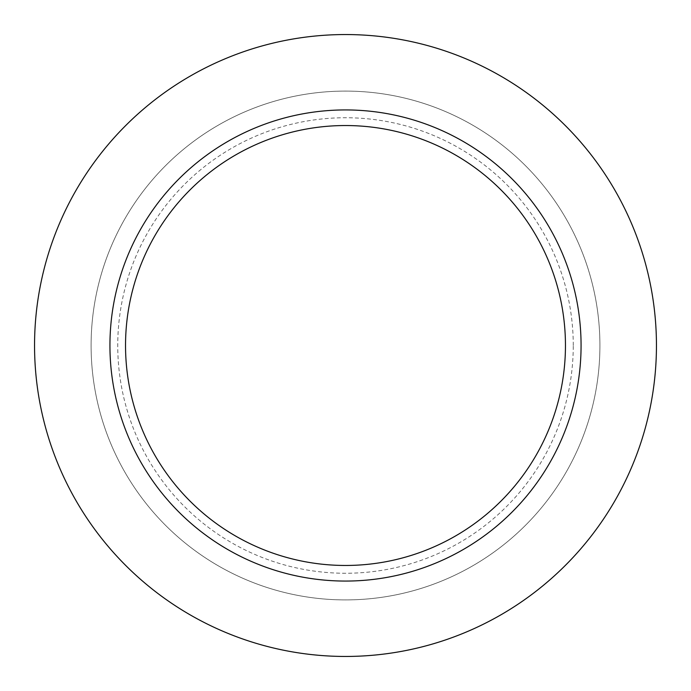 <?xml version="1.0" encoding="UTF-8"?>
<svg xmlns="http://www.w3.org/2000/svg" width="691" height="691" viewBox="0 0 691 691"><rect width="100%" height="100%" fill="white"/><g stroke="black" fill="none" stroke-linecap="round" stroke-linejoin="round"><path stroke-width="0.52" stroke-dasharray="3.46 2.59" d="M573.262 345.5A227.762 227.762 0 0 0 231.623 148.254A227.762 227.762 0 0 0 231.623 542.746A227.762 227.762 0 0 0 573.262 345.5M581.071 345.5A235.571 235.571 0 0 0 227.719 141.491A235.571 235.571 0 0 0 227.719 549.509A235.571 235.571 0 0 0 581.071 345.5M656.45 345.5A310.95 310.95 0 0 0 190.025 76.209A310.95 310.95 0 0 0 190.025 614.791A310.95 310.95 0 0 0 656.45 345.5M599.918 345.5A254.418 254.418 0 0 0 218.296 125.175A254.418 254.418 0 0 0 218.296 565.825A254.418 254.418 0 0 0 599.918 345.5A254.418 254.418 0 0 0 218.296 125.175A254.418 254.418 0 0 0 218.296 565.825A254.418 254.418 0 0 0 599.918 345.5"/><path stroke-width="1.04" d="M565.454 345.5A219.954 219.954 0 0 0 235.519 155.009A219.954 219.954 0 0 0 235.519 535.991A219.954 219.954 0 0 0 565.454 345.5M581.071 345.5A235.571 235.571 0 0 0 227.719 141.491A235.571 235.571 0 0 0 227.719 549.509A235.571 235.571 0 0 0 581.071 345.5M656.45 345.5A310.95 310.95 0 0 0 190.025 76.209A310.95 310.95 0 0 0 190.025 614.791A310.95 310.95 0 0 0 656.45 345.5"/></g></svg>
